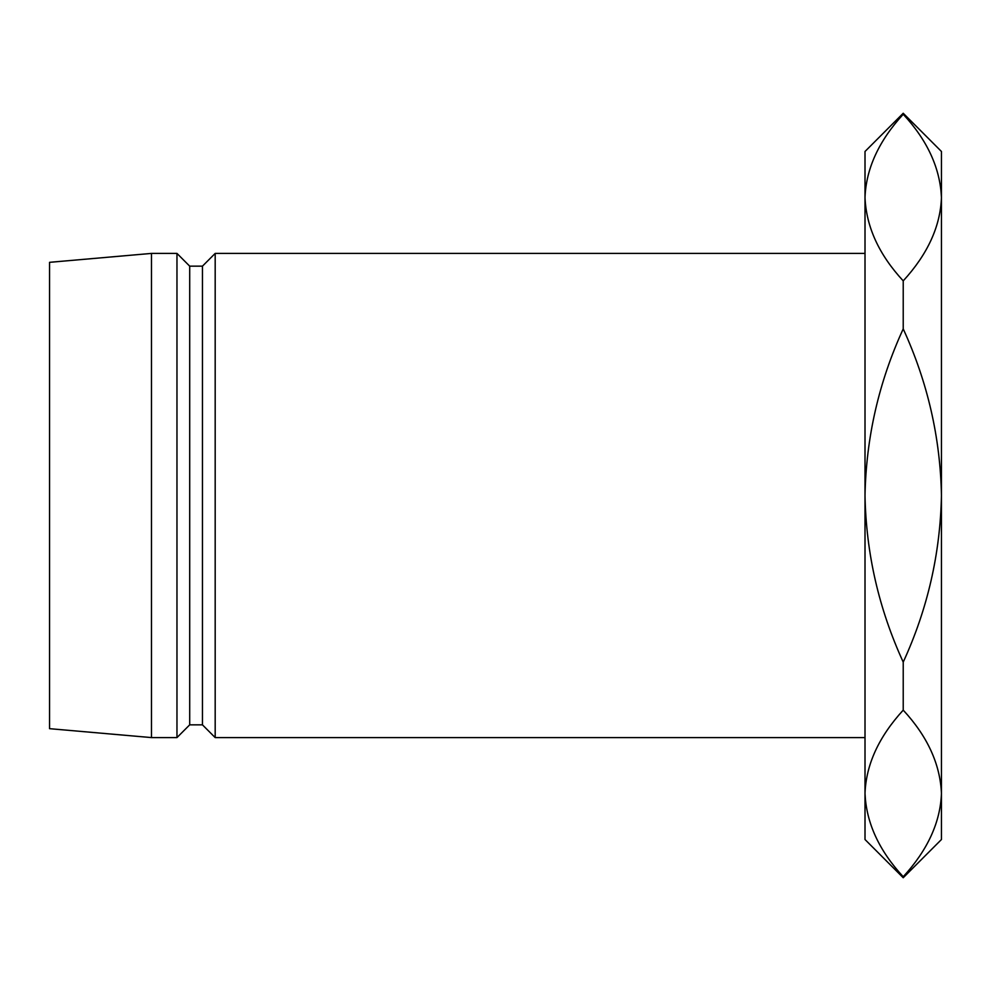 <?xml version="1.0" encoding="UTF-8"?>
<svg xmlns="http://www.w3.org/2000/svg" width="991" height="991" viewBox="0 0 991 991"><rect width="100%" height="100%" fill="white"/><g stroke="black" fill="none" stroke-linecap="round" stroke-linejoin="round"><path stroke-width="1.49" d="M215.183 253.411L202.449 266.158L202.449 724.842L215.183 737.589L215.183 253.411L865.007 253.411M202.449 724.842L189.702 724.842L189.702 266.158L176.968 253.411L151.487 253.411L151.487 737.589L49.55 728.67L49.55 262.33L151.487 253.411M189.702 724.842L176.968 737.589L176.968 253.411M903.222 877.741L865.007 839.513L865.007 151.487L903.222 113.259L903.222 114.262C927.44 140.462 940.174 168.222 941.45 197.568L941.45 839.513L903.222 877.741L903.222 876.738C879.017 850.538 866.27 822.778 865.007 793.432C866.072 764.557 878.819 736.796 903.222 710.126C927.44 736.313 940.174 764.086 941.45 793.432C940.372 822.295 927.638 850.067 903.222 876.738M903.222 113.259L941.45 151.487L941.45 197.568C940.372 226.444 927.638 254.204 903.222 280.874C879.017 254.687 866.27 226.914 865.007 197.568C866.072 168.705 878.819 140.933 903.222 114.262M903.222 662.112C878.831 608.92 866.097 553.374 865.007 495.5C866.159 437.316 878.893 381.783 903.222 328.888C927.613 382.08 940.36 437.626 941.45 495.5C940.298 553.684 927.551 609.217 903.222 662.112L903.222 710.126M903.222 280.874L903.222 328.888M865.007 793.432L865.837 805.41M941.45 197.568L940.608 185.59M202.449 266.158L189.702 266.158M176.968 737.589L151.487 737.589M865.007 737.589L215.183 737.589"/></g></svg>
